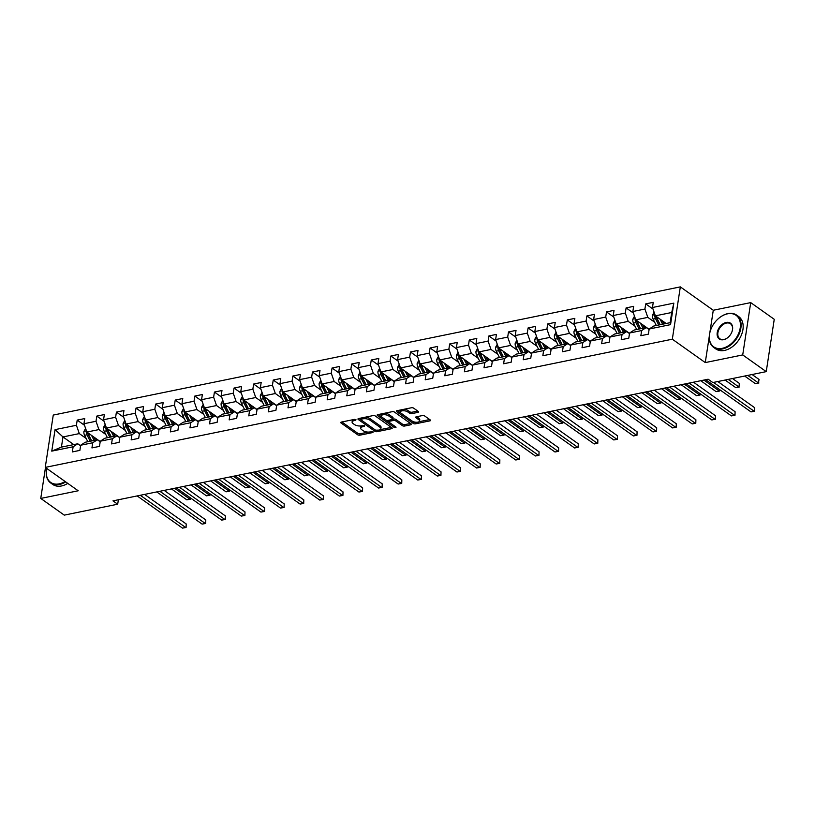 <?xml version="1.0" encoding="UTF-8"?>
<svg xmlns="http://www.w3.org/2000/svg" width="815" height="815" viewBox="0 0 815 815"><rect width="100%" height="100%" fill="white"/><g stroke="black" fill="none" stroke-linecap="round" stroke-linejoin="round"><path stroke-width="1.22" d="M355.982 419.684L354.464 419.399L341.363 422.078A1.559 0.672 -171.3 0 0 340.752 422.496A1.559 0.672 -171.3 0 0 341.047 422.985L357.683 434.792A1.559 0.672 -171.3 0 0 359.833 435.19L372.944 432.51L373.158 431.879L369.949 431.94A4.982 2.139 -171.3 0 1 363.052 430.646L361.666 429.668A4.982 2.139 -171.3 0 1 360.688 428.109A4.982 2.139 -171.3 0 1 362.655 426.765L364.57 425.776L361.361 425.838A4.982 2.139 -171.3 0 1 354.454 424.554L353.068 423.566A4.982 2.139 -171.3 0 1 352.1 422.007A4.982 2.139 -171.3 0 1 354.067 420.662L355.982 419.684M417.993 412.359A1.559 0.672 -171.3 0 0 418.615 411.942A1.559 0.672 -171.3 0 0 418.309 411.453L413.643 408.142A1.559 0.672 -171.3 0 0 411.483 407.745L396.925 410.719A1.559 0.672 -171.3 0 0 396.314 411.137A1.559 0.672 -171.3 0 0 396.62 411.626L413.246 423.423A1.559 0.672 -171.3 0 0 415.406 423.831L429.963 420.856A1.559 0.672 -171.3 0 0 430.575 420.438A1.559 0.672 -171.3 0 0 430.269 419.949L424.635 415.945A1.559 0.672 -171.3 0 0 422.476 415.548L416.251 416.822A1.559 0.672 -171.3 0 0 415.64 417.239A1.559 0.672 -171.3 0 0 415.935 417.728L418.737 419.705A4.157 1.793 -171.3 0 1 419.552 421.009A4.157 1.793 -171.3 0 1 416.608 422.262A4.157 1.793 -171.3 0 1 412.135 421.06L401.184 413.287A4.157 1.793 -171.3 0 1 400.369 411.983A4.157 1.793 -171.3 0 1 403.313 410.729A4.157 1.793 -171.3 0 1 407.785 411.942L409.609 413.236A1.559 0.672 -171.3 0 0 411.769 413.633L417.993 412.359L418.156 411.351M705.27 362.583L742.72 354.933L766.243 371.63L774.25 319.307L750.717 302.61L713.278 310.26L680.331 286.88L672.324 339.203L705.27 362.583L709.254 336.534M45.477 467.545L40.75 498.434L78.199 490.773L45.253 467.392L672.324 339.203M40.75 498.434L64.283 515.131L117.686 504.21L118.369 499.768M766.243 371.63L712.84 382.551L708.133 379.209L112.979 500.868L117.686 504.21M375.277 415.986A1.559 0.672 -171.3 0 0 373.127 415.579L358.569 418.553A1.559 0.672 -171.3 0 0 357.958 418.981A1.559 0.672 -171.3 0 0 358.254 419.47L374.89 431.267A1.559 0.672 -171.3 0 0 377.039 431.675L391.597 428.7A1.559 0.672 -171.3 0 0 392.209 428.282A1.559 0.672 -171.3 0 0 391.913 427.794L375.277 415.986M377.753 414.641L392.3 411.667A1.559 0.672 -171.3 0 1 394.46 412.064L411.086 423.871A1.559 0.672 -171.3 0 1 411.392 424.36A1.559 0.672 -171.3 0 1 410.78 424.778L404.556 426.051A1.559 0.672 -171.3 0 1 402.396 425.644L395.652 420.856A1.559 0.672 -171.3 0 0 393.492 420.459L389.356 421.304A1.559 0.672 -171.3 0 0 388.745 421.722A1.559 0.672 -171.3 0 0 389.05 422.211L396.07 427.192L394.348 427.549L377.437 415.548A1.559 0.672 -171.3 0 1 377.131 415.059A1.559 0.672 -171.3 0 1 377.753 414.641M680.331 286.88L53.26 415.069L45.253 467.392M653.009 309.068L645.714 303.893L644.92 309.048L632.858 311.513L633.652 306.359L626.114 307.897L625.319 313.062L613.257 315.527L614.041 310.362L606.503 311.901L605.718 317.066L593.656 319.531L594.441 314.366L586.902 315.914L586.117 321.069L574.045 323.535L574.84 318.38L567.301 319.918L566.507 325.083L554.445 327.548L555.239 322.383L547.69 323.932L546.906 329.087L534.844 331.552L535.628 326.397L528.089 327.936L527.305 333.101L515.233 335.566L516.027 330.401L508.489 331.939L507.694 337.104L495.632 339.57L496.427 334.405L488.888 335.953L488.093 341.108L476.031 343.573L476.816 338.419L469.277 339.957L468.493 345.122L456.431 347.587L457.215 342.422L449.676 343.961L448.882 349.126L436.82 351.591L437.614 346.436L430.076 347.974L429.281 353.129L417.219 355.605L418.014 350.44L410.465 351.978L409.68 357.143L397.618 359.609L398.403 354.444L390.864 355.992L390.079 361.147L378.007 363.612L378.802 358.457L371.263 359.996L370.468 365.161L358.406 367.626L359.201 362.461L351.662 363.999L350.868 369.164L338.806 371.63L339.59 366.465L332.051 368.013L331.267 373.168L319.205 375.634L319.989 370.479L312.451 372.017L311.656 377.182L299.594 379.647L300.389 374.482L292.85 376.021L292.055 381.186L279.993 383.651L280.778 378.496L273.239 380.035L272.454 385.189L260.392 387.665L261.177 382.5L253.638 384.038L252.854 389.203L240.782 391.669L241.576 386.504L234.037 388.052L233.243 393.207L221.181 395.672L221.975 390.517L214.427 392.056L213.642 397.221L201.58 399.686L202.364 394.521L194.826 396.059L194.041 401.224L181.969 403.69L182.764 398.525L175.225 400.073L174.43 405.228L162.368 407.694L163.163 402.539L155.624 404.077L154.83 409.242L142.768 411.707L143.552 406.542L136.013 408.091L135.229 413.246L123.167 415.711L123.951 410.556L116.413 412.095L115.618 417.26L103.556 419.725L104.351 414.56L96.812 416.098L96.017 421.263L83.955 423.729L84.75 418.564L77.201 420.112L76.416 425.267L55.053 429.637L51.763 451.133L61.42 447.119L77.761 443.778L80.583 445.785M645.714 303.893L653.253 302.345L652.469 307.51L673.832 303.139L670.541 324.635L649.178 329.005L648.383 334.16L640.845 335.709L641.639 330.544L629.567 333.009L628.783 338.174L621.244 339.712L622.028 334.547L609.966 337.013L609.182 342.178L601.633 343.716L602.428 338.561L590.366 341.027L589.571 346.181L582.032 347.73L582.827 342.565L570.765 345.03L569.97 350.195L562.432 351.734L563.216 346.579L551.154 349.044L550.37 354.199L542.831 355.748L543.615 350.582L531.553 353.048L530.759 358.213L523.22 359.751L524.014 354.586L511.952 357.052L511.158 362.217L503.619 363.755L504.414 358.6L492.341 361.065L491.557 366.22L484.018 367.769L484.803 362.604L472.741 365.069L471.956 370.234L464.407 371.772L465.202 366.607L453.14 369.073L452.345 374.238L444.807 375.776L445.601 370.621L433.529 373.087L432.745 378.241L425.206 379.79L425.99 374.625L413.928 377.09L413.144 382.255L405.605 383.794L406.39 378.639L394.328 381.104L393.533 386.259L385.994 387.808L386.789 382.643L374.727 385.108L373.932 390.273L366.393 391.811L367.178 386.646L355.116 389.112L354.331 394.277L346.793 395.815L347.577 390.66L335.515 393.125L334.721 398.28L327.182 399.829L327.976 394.664L315.914 397.129L315.12 402.294L307.581 403.832L308.376 398.667L296.303 401.143L295.519 406.298L287.98 407.836L288.765 402.681L276.703 405.147L275.918 410.312L268.369 411.85L269.164 406.685L257.102 409.15L256.307 414.315L248.769 415.854L249.563 410.699L237.501 413.164L236.707 418.319L229.168 419.868L229.952 414.703L217.89 417.168L217.106 422.333L209.567 423.871L210.351 418.706L198.29 421.172L197.495 426.337L189.956 427.875L190.751 422.72L178.689 425.186L177.894 430.34L170.355 431.889L171.15 426.724L159.078 429.189L158.293 434.354L150.755 435.893L151.539 430.738L139.477 433.203L138.693 438.358L131.144 439.896L131.938 434.741L119.876 437.207L119.082 442.372L111.543 443.91L112.338 438.745L100.265 441.21L99.481 446.376L91.942 447.914L92.727 442.759L80.665 445.224L79.88 450.379L72.341 451.928L73.126 446.763L51.763 451.133M649.127 329.331L635.761 319.847L647.823 317.381L654.679 322.241M649.086 329.566L646.264 327.559L634.202 330.024L629.567 333.009M647.823 317.381L644.92 309.048M635.761 319.847L632.858 311.513M641.639 330.544L646.264 327.559M629.516 333.345L616.16 323.85L628.222 321.385L635.068 326.255M629.486 333.569L626.664 331.562L614.602 334.038L609.966 337.013M628.222 321.385L625.319 313.062M616.16 323.85L613.257 315.527M622.028 334.547L626.664 331.562M609.915 337.349L596.549 327.864L608.611 325.399L615.468 330.258M609.854 337.553L607.063 335.576L594.991 338.042L590.366 341.027M608.611 325.399L605.718 317.066M596.549 327.864L593.656 319.531M602.428 338.561L607.063 335.576M590.315 341.353L576.949 331.868L589.011 329.403L595.867 334.262M590.284 341.556L587.452 339.58L575.39 342.045L570.765 345.03M589.011 329.403L586.117 321.069M576.949 331.868L574.045 323.535M582.827 342.565L587.452 339.58M570.714 345.366L557.348 335.872L569.41 333.406L576.266 338.276M570.673 345.591L567.851 343.594L555.789 346.059L551.154 349.044M569.41 333.406L566.507 325.083M557.348 335.872L554.445 327.548M563.216 346.579L567.851 343.594M551.103 349.37L537.737 339.886L549.809 337.42L556.655 342.28M551.042 349.584L548.25 347.598L536.178 350.063L531.553 353.048M549.809 337.42L546.906 329.087M537.737 339.886L534.844 331.552M543.615 350.582L548.25 347.598M531.502 353.374L518.136 343.889L530.198 341.424L537.054 346.294M531.472 353.608L528.64 351.601L516.578 354.067L511.952 357.052M530.198 341.424L527.305 333.101M518.136 343.889L515.233 335.566M524.014 354.586L528.64 351.601M511.902 357.388L498.536 347.903L510.598 345.428L517.454 350.297M511.861 357.622L509.039 355.615L496.977 358.08L492.341 361.065M510.598 345.428L507.694 337.104M498.536 347.903L495.632 339.57M504.414 358.6L509.039 355.615M492.291 361.391L478.925 351.907L490.997 349.441L497.843 354.301M492.229 361.605L489.438 359.619L477.376 362.084L472.741 365.069M490.997 349.441L488.093 341.108M478.925 351.907L476.031 343.573M484.803 362.604L489.438 359.619M472.69 365.405L459.324 355.911L471.386 353.445L478.242 358.315M472.659 365.629L469.827 363.633L457.765 366.098L453.14 369.073M471.386 353.445L468.493 345.122M459.324 355.911L456.431 347.587M465.202 366.607L469.827 363.633M453.089 369.409L439.723 359.924L451.785 357.459L458.641 362.318M453.048 369.643L450.226 367.636L438.164 370.102L433.529 373.087M451.785 357.459L448.882 349.126M439.723 359.924L436.82 351.591M445.601 370.621L450.226 367.636M433.488 373.413L420.122 363.928L432.184 361.463L439.041 366.332M433.417 373.627L430.626 371.64L418.564 374.105L413.928 377.09M432.184 361.463L429.281 353.129M420.122 363.928L417.219 355.605M425.99 374.625L430.626 371.64M413.877 377.427L400.511 367.932L412.573 365.466L419.43 370.336M413.847 377.651L411.025 375.654L398.953 378.119L394.328 381.104M412.573 365.466L409.68 357.143M400.511 367.932L397.618 359.609M406.39 378.639L411.025 375.654M394.277 381.43L380.911 371.946L392.973 369.48L399.829 374.34M394.236 381.664L391.414 379.658L379.352 382.123L374.727 385.108M392.973 369.48L390.079 361.147M380.911 371.946L378.007 363.612M386.789 382.643L391.414 379.658M374.676 385.434L361.31 375.949L373.372 373.484L380.228 378.354M374.605 385.648L371.813 383.661L359.751 386.137L355.116 389.112M373.372 373.484L370.468 365.161M361.31 375.949L358.406 367.626M367.178 386.646L371.813 383.661M355.065 389.448L341.699 379.963L353.771 377.488L360.617 382.357M355.004 389.652L352.212 387.675L340.14 390.14L335.515 393.125M353.771 377.488L350.868 369.164M341.699 379.963L338.806 371.63M347.577 390.66L352.212 387.675M335.464 393.451L322.098 383.967L334.16 381.502L341.016 386.361M335.434 393.686L332.602 391.679L320.539 394.144L315.914 397.129M334.16 381.502L331.267 373.168M322.098 383.967L319.205 375.634M327.976 394.664L332.602 391.679M315.863 397.465L302.497 387.971L314.559 385.505L321.416 390.375M315.792 397.669L313.001 395.693L300.939 398.158L296.303 401.143M314.559 385.505L311.656 377.182M302.497 387.971L299.594 379.647M308.376 398.667L313.001 395.693M296.252 401.469L282.897 391.984L294.959 389.519L301.805 394.379M296.191 401.673L293.4 399.696L281.338 402.162L276.703 405.147M294.959 389.519L292.055 381.186M282.897 391.984L279.993 383.651M288.765 402.681L293.4 399.696M276.652 405.473L263.286 395.988L275.348 393.523L282.204 398.392M276.621 405.707L273.789 403.7L261.727 406.165L257.102 409.15M275.348 393.523L272.454 385.189M263.286 395.988L260.392 387.665M269.164 406.685L273.789 403.7M257.051 409.487L243.685 399.992L255.747 397.526L262.603 402.396M256.98 409.69L254.188 407.714L242.126 410.179L237.501 413.164M255.747 397.526L252.854 389.203M243.685 399.992L240.782 391.669M249.563 410.699L254.188 407.714M237.45 413.49L224.084 404.006L236.146 401.54L243.002 406.4M237.379 413.704L234.588 411.718L222.526 414.183L217.89 417.168M236.146 401.54L233.243 393.207M224.084 404.006L221.181 395.672M229.952 414.703L234.588 411.718M217.839 417.504L204.473 408.009L216.546 405.544L223.392 410.414M217.809 417.728L214.987 415.721L202.915 418.197L198.29 421.172M216.546 405.544L213.642 397.221M204.473 408.009L201.58 399.686M210.351 418.706L214.987 415.721M198.239 421.508L184.873 412.023L196.935 409.558L203.791 414.417M198.198 421.742L195.376 419.735L183.314 422.201L178.689 425.186M196.935 409.558L194.041 401.224M184.873 412.023L181.969 403.69M190.751 422.72L195.376 419.735M178.638 425.512L165.272 416.027L177.334 413.562L184.19 418.421M178.567 425.725L175.775 423.739L163.713 426.204L159.078 429.189M177.334 413.562L174.43 405.228M165.272 416.027L162.368 407.694M171.15 426.724L175.775 423.739M159.027 429.525L145.661 420.031L157.733 417.565L164.579 422.435M158.996 429.75L156.174 427.753L144.112 430.218L139.477 433.203M157.733 417.565L154.83 409.242M145.661 420.031L142.768 411.707M151.539 430.738L156.174 427.753M139.426 433.529L126.06 424.045L138.122 421.579L144.978 426.439M139.396 433.763L136.563 431.756L124.501 434.222L119.876 437.207M138.122 421.579L135.229 413.246M126.06 424.045L123.167 415.711M131.938 434.741L136.563 431.756M119.825 437.533L106.459 428.048L118.521 425.583L125.378 430.452M119.754 437.747L116.963 435.76L104.901 438.226L100.265 441.21M118.521 425.583L115.618 417.26M106.459 428.048L103.556 419.725M112.338 438.745L116.963 435.76M100.214 441.547L86.859 432.062L98.921 429.587L105.777 434.456M100.184 441.781L97.362 439.774L85.3 442.239L80.665 445.224M98.921 429.587L96.017 421.263M86.859 432.062L83.955 423.729M92.727 442.759L97.362 439.774M73.768 444.593L62.979 436.942L79.31 433.6L86.166 438.46M79.31 433.6L76.416 425.267M61.42 447.119L62.979 436.942L55.053 429.637M73.126 446.763L77.761 443.778M742.72 354.933L750.717 302.61M649.178 329.005L653.803 326.02L670.144 322.679L671.703 312.502L655.362 315.833L666.15 323.494M670.541 324.635L670.144 322.679M671.703 312.502L673.832 303.139M655.362 315.833L652.469 307.51M84.495 425.287L77.201 420.112M104.096 421.274L96.812 416.098M123.707 417.27L116.413 412.095M143.308 413.266L136.013 408.091M162.908 409.252L155.624 404.077M182.519 405.249L175.225 400.073M202.12 401.245L194.826 396.059M221.721 397.231L214.427 392.056M241.332 393.227L234.037 388.052M260.932 389.213L253.638 384.038M280.533 385.21L273.239 380.035M300.134 381.206L292.85 376.021M319.745 377.192L312.451 372.017M339.346 373.189L332.051 368.013M358.946 369.175L351.662 363.999M378.557 365.171L371.263 359.996M398.158 361.167L390.864 355.992M417.759 357.153L410.465 351.978M437.36 353.15L430.076 347.974M456.971 349.146L449.676 343.961M476.571 345.132L469.277 339.957M496.172 341.128L488.888 335.953M515.783 337.115L508.489 331.939M535.384 333.111L528.089 327.936M554.984 329.107L547.69 323.932M574.595 325.093L567.301 319.918M594.196 321.09L586.902 315.914M613.797 317.086L606.503 311.901M633.398 313.072L626.114 307.897M713.278 310.26L709.885 332.408M353.038 419.684A4.982 2.139 -171.3 0 0 352.314 420.591L352.1 422.007M361.636 425.787A4.982 2.139 -171.3 0 0 360.902 426.693L360.688 428.109M341.842 421.976L357.897 433.376A1.559 0.672 -171.3 0 0 360.057 433.774L368.309 432.093M380.136 429.668L391.332 427.386M359.048 418.462L375.104 429.851A1.559 0.672 -171.3 0 0 375.246 429.943M361.218 419.195L361.004 419.837L375.593 430.198L378.894 430.116A4.982 2.139 -171.3 0 0 380.86 428.772A4.982 2.139 -171.3 0 0 379.892 427.203L369.908 420.122A4.982 2.139 -171.3 0 0 363.011 418.829L361.218 419.195L361.402 417.983M361.004 418.054L360.79 419.491M380.86 428.772L381.074 427.355A4.982 2.139 -171.3 0 0 380.106 425.797L379.892 427.203M364.876 417.27A4.982 2.139 -171.3 0 1 370.122 418.706L380.106 425.797M410.515 423.464L404.77 424.635L404.556 426.051M392.769 419.236L393.706 419.042A1.559 0.672 -171.3 0 1 395.866 419.45L402.61 424.238A1.559 0.672 -171.3 0 0 404.77 424.635M389.01 420.194A1.559 0.672 -171.3 0 0 388.959 420.306L388.745 421.722M378.231 414.54L394.684 426.204M388.653 415.895A4.157 1.793 -171.3 0 0 384.181 414.692A4.157 1.793 -171.3 0 0 381.237 415.935A4.157 1.793 -171.3 0 0 382.052 417.239L385.913 419.98A1.559 0.672 -171.3 0 0 388.062 420.387L392.198 419.542A1.559 0.672 -171.3 0 0 392.81 419.114A1.559 0.672 -171.3 0 0 392.504 418.635L388.653 415.895L388.867 414.478A4.157 1.793 -171.3 0 0 384.415 413.276M382.092 413.745A4.157 1.793 -171.3 0 0 381.451 414.519L381.237 415.935M392.81 419.114L393.034 417.708A1.559 0.672 -171.3 0 0 392.728 417.219L392.504 418.635M388.867 414.478L392.728 417.219M403.751 409.324A4.157 1.793 -171.3 0 1 407.999 410.526L409.823 411.82A1.559 0.672 -171.3 0 0 411.983 412.227L417.728 411.045M401.123 409.863A4.157 1.793 -171.3 0 0 400.593 410.566L400.369 411.983M419.552 421.009L419.766 419.603A4.157 1.793 -171.3 0 0 418.951 418.299L418.737 419.705M416.73 416.72L418.951 418.299M397.414 410.617L413.46 422.017A1.559 0.672 -171.3 0 0 415.619 422.415L416.384 422.262M419.012 421.722L429.699 419.542M85.585 428.415L83.925 431.441A4.197 2.465 78.4 0 0 84.587 435.302L87.806 441.73M91.555 435.393L94.082 440.436M93.786 436.983L95.039 439.479A10.065 5.909 78.4 0 0 95.416 440.171M91.514 440.966A10.065 5.909 -101.6 0 1 91.148 440.273L87.877 433.753A2.139 1.253 -101.6 0 1 87.623 433.05L86.268 432.093A4.197 2.465 78.4 0 0 86.971 434.813L90.19 441.241M91.698 440.925L88.478 434.507A4.197 2.465 -101.6 0 1 87.908 432.806M86.584 431.278L86.268 432.093M171.456 488.919L186.829 499.839L189.976 499.198L174.593 488.277M190.598 498.016L190.415 499.198L186.829 499.839M190.415 499.198L190.201 497.731M140.302 495.286L185.647 527.478L182.509 528.12L137.165 495.928M144.591 494.41L186.187 523.943L186.085 527.478L182.509 528.12M186.187 523.943L186.085 527.478M65.699 481.899A19.815 13.58 125.4 0 1 59.454 484.497A19.815 13.58 125.4 0 1 50.693 482.969A19.815 13.58 125.4 0 1 46.75 468.452A19.336 13.254 -54.6 0 0 59.24 483.865A19.336 13.254 -54.6 0 0 65.108 481.482M67.767 483.377A19.815 13.58 125.4 0 1 61.522 485.964A19.815 13.58 125.4 0 1 52.761 484.446L50.693 482.969M727.53 313.826A19.336 13.254 -54.6 0 0 718.504 318.533A19.336 13.254 -54.6 0 0 710.935 329.199A19.336 13.254 -54.6 0 0 722.243 348.331A19.336 13.254 -54.6 0 0 740.214 327.946A19.336 13.254 -54.6 0 0 727.53 313.826M718.565 318.471A19.815 13.58 125.4 0 1 718.636 318.421A19.815 13.58 125.4 0 1 727.877 313.602A19.815 13.58 125.4 0 1 736.638 315.13A19.815 13.58 125.4 0 1 739.256 333.722A19.815 13.58 125.4 0 1 722.467 348.952A19.815 13.58 125.4 0 1 713.706 347.435A19.815 13.58 125.4 0 1 710.874 329.352A19.815 13.58 125.4 0 1 710.904 329.27M726.206 322.455A9.668 6.622 125.4 0 1 731.86 332.021A9.668 6.622 125.4 0 1 728.08 337.359A9.668 6.622 125.4 0 1 723.567 339.702A9.668 6.622 125.4 0 1 717.22 332.642A9.668 6.622 125.4 0 1 726.206 322.455M731.829 332.102A9.189 6.296 -54.6 0 0 730.495 323.789A9.189 6.296 -54.6 0 0 726.42 323.076A9.189 6.296 -54.6 0 0 718.636 330.146A9.189 6.296 -54.6 0 0 719.849 338.775A9.189 6.296 -54.6 0 0 723.914 339.478A9.189 6.296 -54.6 0 0 728.141 337.298M736.638 315.13L738.706 316.597A19.815 13.58 125.4 0 1 741.324 335.199A19.815 13.58 125.4 0 1 724.535 350.43A19.815 13.58 125.4 0 1 715.774 348.902L713.706 347.435M105.186 424.401L103.525 427.427A4.197 2.465 78.4 0 0 104.188 431.288L107.407 437.716M111.166 431.39L113.692 436.433M113.397 432.969L114.64 435.465A10.065 5.909 78.4 0 0 115.017 436.157M111.115 436.962A10.065 5.909 -101.6 0 1 110.748 436.259L107.478 429.739A2.139 1.253 -101.6 0 1 107.223 429.047L105.869 428.089A4.197 2.465 78.4 0 0 106.571 430.809L109.791 437.227M111.298 436.922L108.079 430.493A4.197 2.465 -101.6 0 1 107.509 428.792M106.184 427.264L105.869 428.089M191.056 484.915L206.439 495.826L209.577 495.184L194.194 484.273M210.199 494.012L210.025 495.194L206.439 495.826M210.025 495.194L209.801 493.727M124.797 420.397L123.136 423.423A4.197 2.465 78.4 0 0 123.788 427.284L127.008 433.712M130.767 427.386L133.293 432.429M132.998 428.965L134.251 431.461A10.065 5.909 78.4 0 0 134.618 432.154M130.726 432.948A10.065 5.909 -101.6 0 1 130.349 432.256L127.089 425.736A2.139 1.253 -101.6 0 1 126.834 425.043L125.479 424.075A4.197 2.465 78.4 0 0 126.182 426.795L129.402 433.223M130.909 432.918L127.69 426.49A4.197 2.465 -101.6 0 1 127.109 424.788M125.785 423.26L125.479 424.075M210.657 480.901L226.04 491.822L229.178 491.18L213.805 480.259M229.81 489.998L229.626 491.18L226.04 491.822M229.626 491.18L229.402 489.713M159.903 491.282L205.248 523.464L202.11 524.106L156.765 491.924M164.192 490.406L205.788 519.929L205.696 523.464L202.11 524.106M205.788 519.929L205.696 523.464M179.514 487.268L224.859 519.461L221.711 520.102L176.366 487.91M183.793 486.392L225.398 515.926L225.297 519.461L221.711 520.102M225.398 515.926L225.297 519.461M144.398 416.384L142.737 419.419A4.197 2.465 78.4 0 0 143.399 423.28L146.608 429.699M150.368 423.372L152.894 428.415M152.599 424.961L153.852 427.457A10.065 5.909 78.4 0 0 154.218 428.15M150.327 428.945A10.065 5.909 -101.6 0 1 149.95 428.252L146.69 421.732A2.139 1.253 -101.6 0 1 146.435 421.029L145.08 420.071A4.197 2.465 78.4 0 0 145.783 422.791L149.002 429.22M150.51 428.904L147.291 422.486A4.197 2.465 -101.6 0 1 146.71 420.774M145.396 419.256L145.08 420.071M230.268 476.897L245.641 487.818L248.789 487.176L233.406 476.255M249.41 485.995L249.227 487.176L245.641 487.818M249.227 487.176L249.013 485.709M163.998 412.38L162.338 415.406A4.197 2.465 78.4 0 0 163 419.267L166.219 425.695M169.978 419.368L172.505 424.411M172.199 420.947L173.452 423.443A10.065 5.909 78.4 0 0 173.829 424.136M169.928 424.941A10.065 5.909 -101.6 0 1 169.561 424.238L166.291 417.718A2.139 1.253 -101.6 0 1 166.036 417.025L164.681 416.068A4.197 2.465 78.4 0 0 165.384 418.778L168.603 425.206M170.111 424.9L166.892 418.472A4.197 2.465 -101.6 0 1 166.321 416.771M164.997 415.243L164.681 416.068M249.869 472.894L265.252 483.804L268.39 483.163L253.007 472.252M269.011 481.981L268.828 483.163L265.252 483.804M268.828 483.163L268.614 481.706M183.599 408.376L181.949 411.402A4.197 2.465 78.4 0 0 182.601 415.263L185.82 421.691M189.579 415.355L192.106 420.408M191.81 416.944L193.053 419.44A10.065 5.909 78.4 0 0 193.43 420.132M189.538 420.927A10.065 5.909 -101.6 0 1 189.162 420.234L185.891 413.714A2.139 1.253 -101.6 0 1 185.637 413.022L184.282 412.054A4.197 2.465 78.4 0 0 184.995 414.774L188.204 421.202M189.712 420.897L186.503 414.468A4.197 2.465 -101.6 0 1 185.922 412.767M184.597 411.239L184.282 412.054M269.47 468.88L284.853 479.801L287.99 479.159L272.607 468.238M288.612 477.977L288.439 479.159L284.853 479.801M288.439 479.159L288.215 477.692M199.115 483.264L244.459 515.457L241.311 516.099L195.977 483.906M203.404 482.388L244.999 511.922L244.897 515.457L241.311 516.099M244.999 511.922L244.897 515.457M218.715 479.261L264.06 511.443L260.922 512.085L215.578 479.903M223.004 478.385L264.6 507.908L264.508 511.443L260.922 512.085M264.6 507.908L264.508 511.443M238.326 475.247L283.661 507.439L280.523 508.081L235.178 475.889M242.605 474.371L284.211 503.904L284.109 507.439L280.523 508.081M284.211 503.904L284.109 507.439M257.927 471.243L303.272 503.436L300.124 504.078L254.779 471.885M262.216 470.367L303.812 499.901L303.71 503.436L300.124 504.078M303.812 499.901L303.71 503.436M277.528 467.24L322.872 499.422L319.735 500.064L274.39 467.881M281.817 466.363L323.412 495.887L323.321 499.422L319.735 500.064M323.412 495.887L323.321 499.422M297.129 463.226L342.473 495.418L339.335 496.06L293.991 463.867M301.418 462.349L343.013 491.883L342.921 495.418L339.335 496.06M343.013 491.883L342.921 495.418M316.74 459.222L362.084 491.404L358.936 492.046L313.592 459.864M321.018 458.346L362.624 487.869L362.522 491.404L358.936 492.046M362.624 487.869L362.522 491.404M336.34 455.208L381.685 487.401L378.547 488.042L333.203 455.85M340.629 454.332L382.225 483.865L382.123 487.401L378.547 488.042M382.225 483.865L382.123 487.401M355.941 451.204L401.286 483.397L398.148 484.039L352.803 451.846M360.23 450.328L401.826 479.862L401.734 483.397L398.148 484.039M401.826 479.862L401.734 483.397M375.552 447.201L420.897 479.383L417.749 480.025L372.404 447.843M379.831 446.325L421.437 475.848L421.335 479.383L417.749 480.025M421.437 475.848L421.335 479.383M395.153 443.187L440.497 475.379L437.349 476.021L392.005 443.829M399.442 442.311L441.037 471.844L440.935 475.379L437.349 476.021M441.037 471.844L440.935 475.379M414.754 439.183L460.098 471.365L456.96 472.017L411.616 439.825M419.042 438.307L460.638 467.83L460.546 471.376L456.96 472.017M460.638 467.83L460.546 471.376M434.354 435.179L479.699 467.362L476.561 468.004L431.216 435.821M438.643 434.293L480.239 463.827L480.147 467.362L476.561 468.004M480.239 463.827L480.147 467.362M453.965 431.166L499.31 463.358L496.162 464L450.817 431.807M458.244 430.289L499.85 459.823L499.748 463.358L496.162 464M499.85 459.823L499.748 463.358M473.566 427.162L518.911 459.344L515.773 459.986L470.428 427.804M477.855 426.286L519.45 455.809L519.359 459.344L515.773 459.986M519.45 455.809L519.359 459.344M493.167 423.148L538.511 455.341L535.374 455.982L490.029 423.79M497.456 422.272L539.051 451.805L538.959 455.341L535.374 455.982M539.051 451.805L538.959 455.341M512.778 419.144L558.122 451.337L554.974 451.979L509.63 419.786M517.056 418.268L558.662 447.802L558.56 451.337L554.974 451.979M558.662 447.802L558.56 451.337M532.378 415.141L577.723 447.323L574.575 447.965L529.241 415.782M536.667 414.264L578.263 443.788L578.161 447.323L574.575 447.965M578.263 443.788L578.161 447.323M551.979 411.127L597.324 443.319L594.186 443.961L548.841 411.769M556.268 410.251L597.864 439.784L597.772 443.319L594.186 443.961M597.864 439.784L597.772 443.319M203.21 404.362L201.55 407.398A4.197 2.465 78.4 0 0 202.202 411.259L205.421 417.677M209.18 411.351L211.706 416.394M211.411 412.93L212.664 415.426A10.065 5.909 78.4 0 0 213.031 416.129M209.139 416.923A10.065 5.909 -101.6 0 1 208.762 416.231L205.502 409.711A2.139 1.253 -101.6 0 1 205.248 409.008L203.893 408.05A4.197 2.465 78.4 0 0 204.596 410.77L207.815 417.188M209.323 416.883L206.103 410.454A4.197 2.465 -101.6 0 1 205.523 408.753M204.208 407.235L203.893 408.05M289.07 464.876L304.453 475.797L307.601 475.155L292.218 464.234M308.223 473.973L308.039 475.155L304.453 475.797M308.039 475.155L307.826 473.688M222.811 400.359L221.15 403.384A4.197 2.465 78.4 0 0 221.812 407.245L225.032 413.674M228.781 407.347L231.307 412.39M231.012 408.926L232.265 411.422A10.065 5.909 78.4 0 0 232.642 412.115M228.74 412.91A10.065 5.909 -101.6 0 1 228.373 412.217L225.103 405.697A2.139 1.253 -101.6 0 1 224.848 405.004L223.493 404.036A4.197 2.465 78.4 0 0 224.196 406.756L227.416 413.185M228.923 412.879L225.704 406.451A4.197 2.465 -101.6 0 1 225.134 404.749M223.809 403.221L223.493 404.036M308.681 460.862L324.054 471.783L327.202 471.141L311.819 460.22M327.824 469.96L327.64 471.141L324.054 471.783M327.64 471.141L327.426 469.674M242.412 396.345L240.761 399.381A4.197 2.465 78.4 0 0 241.413 403.242L244.632 409.67M248.392 403.333L250.918 408.376M250.623 404.923L251.866 407.419A10.065 5.909 78.4 0 0 252.243 408.111M248.351 408.906A10.065 5.909 -101.6 0 1 247.974 408.213L244.704 401.693A2.139 1.253 -101.6 0 1 244.449 400.99L243.094 400.033A4.197 2.465 78.4 0 0 243.797 402.753L247.016 409.181M248.524 408.865L245.305 402.447A4.197 2.465 -101.6 0 1 244.734 400.746M243.41 399.218L243.094 400.033M328.282 456.858L343.665 467.779L346.803 467.138L331.42 456.217M347.424 465.956L347.251 467.138L343.665 467.779M347.251 467.138L347.027 465.671M262.022 392.341L260.362 395.367A4.197 2.465 78.4 0 0 261.014 399.228L264.233 405.656M267.992 399.33L270.519 404.372M270.223 400.909L271.477 403.405A10.065 5.909 78.4 0 0 271.843 404.097M267.952 404.902A10.065 5.909 -101.6 0 1 267.575 404.199L264.315 397.679A2.139 1.253 -101.6 0 1 264.06 396.987L262.705 396.029A4.197 2.465 78.4 0 0 263.408 398.739L266.627 405.167M268.135 404.861L264.916 398.433A4.197 2.465 -101.6 0 1 264.335 396.732M263.021 395.204L262.705 396.029M347.883 452.855L363.266 463.766L366.404 463.124L351.031 452.213M367.035 461.952L366.852 463.124L363.266 463.766M366.852 463.124L366.628 461.667M281.623 388.337L279.963 391.363A4.197 2.465 78.4 0 0 280.625 395.224L283.844 401.652M287.593 395.326L290.12 400.369M289.824 396.905L291.077 399.401A10.065 5.909 78.4 0 0 291.454 400.094M287.552 400.888A10.065 5.909 -101.6 0 1 287.186 400.196L283.915 393.676A2.139 1.253 -101.6 0 1 283.661 392.983L282.306 392.015A4.197 2.465 78.4 0 0 283.009 394.735L286.228 401.163M287.736 400.858L284.517 394.429A4.197 2.465 -101.6 0 1 283.936 392.728M282.622 391.2L282.306 392.015M367.494 448.841L382.867 459.762L386.015 459.12L370.631 448.199M386.636 457.938L386.453 459.12L382.867 459.762M386.453 459.12L386.239 457.653M301.224 384.323L299.563 387.359A4.197 2.465 78.4 0 0 300.226 391.22L303.445 397.639M307.204 391.312L309.731 396.355M309.435 392.901L310.678 395.387A10.065 5.909 78.4 0 0 311.055 396.09M307.153 396.885A10.065 5.909 -101.6 0 1 306.786 396.192L303.516 389.672A2.139 1.253 -101.6 0 1 303.262 388.969L301.907 388.011A4.197 2.465 78.4 0 0 302.61 390.731L305.829 397.149M307.337 396.844L304.117 390.416A4.197 2.465 -101.6 0 1 303.547 388.714M302.222 387.196L301.907 388.011M387.094 444.837L402.478 455.758L405.615 455.116L390.232 444.195M406.237 453.935L406.064 455.116L402.478 455.758M406.064 455.116L405.839 453.649M320.825 380.32L319.174 383.345A4.197 2.465 78.4 0 0 319.826 387.207L323.046 393.635M326.805 387.308L329.331 392.351M329.036 388.887L330.279 391.383A10.065 5.909 78.4 0 0 330.656 392.076M326.764 392.871A10.065 5.909 -101.6 0 1 326.387 392.178L323.127 385.658A2.139 1.253 -101.6 0 1 322.862 384.965L321.518 383.997A4.197 2.465 78.4 0 0 322.22 386.718L325.43 393.146M326.947 392.84L323.728 386.412A4.197 2.465 -101.6 0 1 323.147 384.711M321.823 383.182L321.518 383.997M406.695 440.834L422.078 451.744L425.216 451.103L409.843 440.192M425.848 449.921L425.664 451.103L422.078 451.744M425.664 451.103L425.44 449.646M340.436 376.316L338.775 379.342A4.197 2.465 78.4 0 0 339.437 383.203L342.646 389.631M346.406 383.295L348.932 388.348M348.637 384.884L349.89 387.38A10.065 5.909 78.4 0 0 350.256 388.072M346.365 388.867A10.065 5.909 -101.6 0 1 345.988 388.174L342.728 381.654A2.139 1.253 -101.6 0 1 342.473 380.951L341.118 379.994A4.197 2.465 78.4 0 0 341.821 382.714L345.04 389.142M346.548 388.826L343.329 382.408A4.197 2.465 -101.6 0 1 342.748 380.707M341.434 379.179L341.118 379.994M426.296 436.82L441.679 447.741L444.827 447.099L429.444 436.178M445.448 445.917L445.265 447.099L441.679 447.741M445.265 447.099L445.051 445.632M360.036 372.302L358.376 375.328A4.197 2.465 78.4 0 0 359.038 379.189L362.257 385.617M366.006 379.291L368.533 384.334M368.237 380.87L369.49 383.366A10.065 5.909 78.4 0 0 369.867 384.069M365.966 384.863A10.065 5.909 -101.6 0 1 365.599 384.171L362.329 377.64A2.139 1.253 -101.6 0 1 362.074 376.948L360.719 375.99A4.197 2.465 78.4 0 0 361.422 378.71L364.641 385.128M366.149 384.823L362.93 378.394A4.197 2.465 -101.6 0 1 362.359 376.693M361.035 375.175L360.719 375.99M445.907 432.816L461.29 443.737L464.428 443.095L449.045 432.174M465.049 441.913L464.866 443.095L461.29 443.737M464.866 443.095L464.652 441.628M379.637 368.298L377.987 371.324A4.197 2.465 78.4 0 0 378.639 375.185L381.858 381.614M385.617 375.287L388.144 380.33M387.848 376.866L389.091 379.362A10.065 5.909 78.4 0 0 389.468 380.055M385.577 380.849A10.065 5.909 -101.6 0 1 385.2 380.157L381.929 373.637A2.139 1.253 -101.6 0 1 381.675 372.944L380.32 371.976A4.197 2.465 78.4 0 0 381.023 374.696L384.242 381.125M385.75 380.819L382.541 374.391A4.197 2.465 -101.6 0 1 381.96 372.689M380.636 371.161L380.32 371.976M465.508 428.802L480.891 439.723L484.029 439.081L468.645 428.16M484.65 437.899L484.477 439.081L480.891 439.723M484.477 439.081L484.253 437.614M399.248 364.285L397.588 367.321A4.197 2.465 78.4 0 0 398.24 371.182L401.459 377.6M405.218 371.273L407.745 376.316M407.449 372.863L408.702 375.358A10.065 5.909 78.4 0 0 409.069 376.051M405.177 376.846A10.065 5.909 -101.6 0 1 404.8 376.153L401.54 369.633A2.139 1.253 -101.6 0 1 401.286 368.93L399.931 367.973A4.197 2.465 78.4 0 0 400.634 370.693L403.853 377.121M405.361 376.805L402.141 370.387A4.197 2.465 -101.6 0 1 401.561 368.675M400.247 367.157L399.931 367.973M485.108 424.798L500.491 435.719L503.629 435.078L488.256 424.157M504.261 433.896L504.078 435.078L500.491 435.719M504.078 435.078L503.853 433.611M418.849 360.281L417.188 363.307A4.197 2.465 78.4 0 0 417.851 367.168L421.07 373.596M424.819 367.27L427.345 372.312M427.05 368.849L428.303 371.345A10.065 5.909 78.4 0 0 428.68 372.037M424.778 372.842A10.065 5.909 -101.6 0 1 424.411 372.139L421.141 365.619A2.139 1.253 -101.6 0 1 420.886 364.926L419.531 363.969A4.197 2.465 78.4 0 0 420.234 366.679L423.454 373.107M424.961 372.801L421.742 366.373A4.197 2.465 -101.6 0 1 421.172 364.672M419.847 363.144L419.531 363.969M504.719 420.795L520.092 431.706L523.24 431.064L507.857 420.153M523.862 429.892L523.678 431.064L520.092 431.706M523.678 431.064L523.464 429.607M438.45 356.277L436.799 359.303A4.197 2.465 78.4 0 0 437.451 363.164L440.671 369.592M444.43 363.256L446.956 368.309M446.661 364.845L447.904 367.341A10.065 5.909 78.4 0 0 448.281 368.034M444.379 368.828A10.065 5.909 -101.6 0 1 444.012 368.136L440.742 361.615A2.139 1.253 -101.6 0 1 440.487 360.923L439.132 359.955A4.197 2.465 78.4 0 0 439.835 362.675L443.054 369.103M444.562 368.798L441.343 362.369A4.197 2.465 -101.6 0 1 440.772 360.668M439.448 359.14L439.132 359.955M524.32 416.781L539.703 427.702L542.841 427.06L527.458 416.139M543.462 425.878L543.289 427.06L539.703 427.702M543.289 427.06L543.065 425.593M458.061 352.263L456.4 355.299A4.197 2.465 78.4 0 0 457.052 359.16L460.271 365.578M464.03 359.252L466.557 364.295M466.262 360.831L467.515 363.327A10.065 5.909 78.4 0 0 467.881 364.03M463.99 364.825A10.065 5.909 -101.6 0 1 463.613 364.132L460.353 357.612A2.139 1.253 -101.6 0 1 460.098 356.909L458.743 355.951A4.197 2.465 78.4 0 0 459.446 358.671L462.665 365.089M464.173 364.784L460.954 358.356A4.197 2.465 -101.6 0 1 460.373 356.654M459.049 355.136L458.743 355.951M543.921 412.777L559.304 423.698L562.442 423.056L547.069 412.135M563.073 421.875L562.89 423.056L559.304 423.698M562.89 423.056L562.666 421.589M477.661 348.26L476.001 351.285A4.197 2.465 78.4 0 0 476.663 355.146L479.872 361.575M483.631 355.248L486.158 360.291M485.862 356.827L487.115 359.323A10.065 5.909 78.4 0 0 487.482 360.016M483.59 360.811A10.065 5.909 -101.6 0 1 483.214 360.118L479.954 353.598A2.139 1.253 -101.6 0 1 479.699 352.905L478.344 351.937A4.197 2.465 78.4 0 0 479.047 354.657L482.266 361.086M483.774 360.78L480.555 354.352A4.197 2.465 -101.6 0 1 479.974 352.651M478.66 351.122L478.344 351.937M563.532 408.773L578.905 419.684L582.053 419.042L566.67 408.132M582.674 417.861L582.491 419.042L578.905 419.684M582.491 419.042L582.277 417.586M497.262 344.256L495.602 347.282A4.197 2.465 78.4 0 0 496.264 351.143L499.483 357.571M503.242 351.234L505.769 356.287M505.463 352.824L506.716 355.32A10.065 5.909 78.4 0 0 507.093 356.012M503.191 356.807A10.065 5.909 -101.6 0 1 502.824 356.114L499.554 349.594A2.139 1.253 -101.6 0 1 499.3 348.891L497.945 347.934A4.197 2.465 78.4 0 0 498.648 350.654L501.867 357.082M503.375 356.766L500.155 350.348A4.197 2.465 -101.6 0 1 499.585 348.647M498.26 347.119L497.945 347.934M583.133 404.76L598.516 415.681L601.653 415.039L586.27 404.118M602.275 413.857L602.091 415.039L598.516 415.681M602.091 415.039L601.877 413.572M516.863 340.242L515.212 343.268A4.197 2.465 78.4 0 0 515.864 347.129L519.084 353.557M522.843 347.231L525.369 352.274M525.074 348.81L526.317 351.306A10.065 5.909 78.4 0 0 526.694 352.009M522.802 352.803A10.065 5.909 -101.6 0 1 522.425 352.1L519.165 345.58A2.139 1.253 -101.6 0 1 518.9 344.888L517.556 343.93A4.197 2.465 78.4 0 0 518.259 346.65L521.468 353.068M522.975 352.763L519.766 346.334A4.197 2.465 -101.6 0 1 519.186 344.633M517.861 343.105L517.556 343.93M602.733 400.756L618.116 411.677L621.254 411.025L605.881 400.114M621.876 409.853L621.702 411.035L618.116 411.677M621.702 411.035L621.478 409.568M536.474 336.238L534.813 339.264A4.197 2.465 78.4 0 0 535.465 343.125L538.684 349.554M542.444 343.227L544.97 348.27M544.675 344.806L545.928 347.302A10.065 5.909 78.4 0 0 546.295 347.995M542.403 348.789A10.065 5.909 -101.6 0 1 542.026 348.097L538.766 341.577A2.139 1.253 -101.6 0 1 538.511 340.884L537.156 339.916A4.197 2.465 78.4 0 0 537.859 342.636L541.079 349.065M542.586 348.759L539.367 342.331A4.197 2.465 -101.6 0 1 538.786 340.629M537.472 339.101L537.156 339.916M622.334 396.742L637.717 407.663L640.865 407.021L625.482 396.1M641.486 405.839L641.303 407.021L637.717 407.663M641.303 407.021L641.089 405.554M556.075 332.225L554.414 335.26A4.197 2.465 78.4 0 0 555.076 339.122L558.295 345.54M562.044 339.213L564.571 344.256M564.275 340.802L565.529 343.298A10.065 5.909 78.4 0 0 565.905 343.991M562.004 344.786A10.065 5.909 -101.6 0 1 561.637 344.093L558.367 337.573A2.139 1.253 -101.6 0 1 558.112 336.87L556.757 335.912A4.197 2.465 78.4 0 0 557.46 338.632L560.679 345.061M562.187 344.745L558.968 338.327A4.197 2.465 -101.6 0 1 558.397 336.615M557.073 335.097L556.757 335.912M641.945 392.738L657.318 403.659L660.466 403.018L645.083 392.096M661.087 401.836L660.904 403.018L657.318 403.659M660.904 403.018L660.69 401.551M575.675 328.221L574.025 331.247A4.197 2.465 78.4 0 0 574.677 335.108L577.896 341.536M581.655 335.21L584.182 340.252M583.886 336.789L585.129 339.285A10.065 5.909 78.4 0 0 585.506 339.977M581.615 340.782A10.065 5.909 -101.6 0 1 581.238 340.079L577.967 333.559A2.139 1.253 -101.6 0 1 577.713 332.866L576.358 331.909A4.197 2.465 78.4 0 0 577.061 334.619L580.28 341.047M581.788 340.741L578.568 334.313A4.197 2.465 -101.6 0 1 577.998 332.612M576.674 331.084L576.358 331.909M661.546 388.735L676.929 399.645L680.067 399.004L664.683 388.093M680.688 397.832L680.515 399.004L676.929 399.645M680.515 399.004L680.291 397.547M571.59 407.123L616.924 439.305L613.787 439.947L568.442 407.765M575.869 406.247L617.475 435.77L617.373 439.305L613.787 439.947M617.475 435.77L617.373 439.305M591.191 403.109L636.535 435.302L633.387 435.944L588.043 403.761M595.48 402.233L637.075 431.767L636.973 435.302L633.387 435.944M637.075 431.767L636.973 435.302M610.792 399.106L656.136 431.298L652.998 431.94L607.654 399.747M615.081 398.229L656.676 427.763L656.584 431.298L652.998 431.94M656.676 427.763L656.584 431.298M630.392 395.102L675.737 427.284L672.599 427.926L627.255 395.744M634.681 394.226L676.277 423.749L676.185 427.284L672.599 427.926M676.277 423.749L676.185 427.284M595.286 324.217L593.626 327.243A4.197 2.465 78.4 0 0 594.278 331.104L597.497 337.532M601.256 331.196L603.783 336.249M603.487 332.785L604.74 335.281A10.065 5.909 78.4 0 0 605.107 335.974M601.215 336.768A10.065 5.909 -101.6 0 1 600.838 336.075L597.578 329.555A2.139 1.253 -101.6 0 1 597.324 328.863L595.969 327.895A4.197 2.465 78.4 0 0 596.672 330.615L599.891 337.043M601.399 336.738L598.179 330.309A4.197 2.465 -101.6 0 1 597.599 328.608M596.285 327.08L595.969 327.895M681.146 384.721L696.53 395.642L699.667 395L684.294 384.079M700.299 393.818L700.116 395L696.53 395.642M700.116 395L699.891 393.533M650.003 391.088L695.348 423.28L692.2 423.922L646.855 391.73M654.282 390.212L695.888 419.745L695.786 423.28L692.2 423.922M695.888 419.745L695.786 423.28M614.887 320.203L613.226 323.239A4.197 2.465 78.4 0 0 613.889 327.1L617.108 333.518M620.857 327.192L623.383 332.235M623.088 328.771L624.341 331.267A10.065 5.909 78.4 0 0 624.718 331.97M620.816 332.764A10.065 5.909 -101.6 0 1 620.449 332.072L617.179 325.552A2.139 1.253 -101.6 0 1 616.924 324.849L615.57 323.891A4.197 2.465 78.4 0 0 616.272 326.611L619.492 333.029M620.999 332.724L617.78 326.295A4.197 2.465 -101.6 0 1 617.2 324.594M615.885 323.076L615.57 323.891M700.757 380.717L716.13 391.638L719.278 390.996L703.895 380.075M719.9 389.815L719.716 390.996L716.13 391.638M719.716 390.996L719.502 389.529M669.604 387.084L714.949 419.277L711.811 419.919L666.466 387.726M673.893 386.208L715.489 415.742L715.387 419.277L711.811 419.919M715.489 415.742L715.387 419.277M634.488 316.2L632.827 319.225A4.197 2.465 78.4 0 0 633.489 323.086L636.709 329.515M640.468 323.188L642.994 328.231M642.699 324.767L643.942 327.263A10.065 5.909 78.4 0 0 644.319 327.956M640.417 328.751A10.065 5.909 -101.6 0 1 640.05 328.058L636.78 321.538A2.139 1.253 -101.6 0 1 636.525 320.845L635.17 319.877A4.197 2.465 78.4 0 0 635.873 322.597L639.092 329.026M725.065 380.045L735.741 387.624L738.879 386.982L739.419 383.447L732.491 378.527M640.6 328.72L637.381 322.292A4.197 2.465 -101.6 0 1 636.81 320.59M635.486 319.062L635.17 319.877M739.419 383.447L738.879 386.982L728.202 379.403M739.327 386.982L735.741 387.624M689.205 383.081L734.549 415.263L731.412 415.905L686.067 383.722M693.494 382.204L735.089 411.728L734.998 415.263L731.412 415.905M735.089 411.728L734.998 415.263M654.099 312.186L652.438 315.222A4.197 2.465 78.4 0 0 653.09 319.083L656.309 325.511M660.068 319.174L662.595 324.217M662.3 320.764L663.553 323.26A10.065 5.909 78.4 0 0 663.919 323.952M660.028 324.747A10.065 5.909 -101.6 0 1 659.651 324.054L656.391 317.534A2.139 1.253 -101.6 0 1 656.136 316.831L654.781 315.874A4.197 2.465 78.4 0 0 655.484 318.594L658.703 325.022M744.666 376.041L755.342 383.62L758.48 382.979L759.02 379.444L752.092 374.523M660.211 324.706L656.992 318.288A4.197 2.465 -101.6 0 1 656.411 316.587M655.087 315.059L654.781 315.874M759.02 379.444L758.48 382.979L747.803 375.399M758.928 382.979L755.342 383.62M713.522 382.408L754.16 411.259L751.012 411.901L705.668 379.709M717.801 381.532L754.7 407.724L754.598 411.259L751.012 411.901M754.7 407.724L754.598 411.259M354.25 419.44L354.067 420.662M364.458 425.705L364.356 426.418M362.838 425.542L362.655 426.765M373.046 431.807L372.944 432.51M360.057 433.774L359.833 435.19M357.897 433.376L357.683 434.792M341.179 422.119L341.047 422.985M355.87 419.613L355.758 420.316M391.75 427.681L391.597 428.7M377.233 430.452L377.039 431.675M375.104 429.851L374.89 431.267M358.386 418.604L358.254 419.47M370.122 418.706L369.908 420.122M363.195 417.616L363.011 418.829M410.933 423.759L410.78 424.778M402.61 424.238L402.396 425.644M395.866 419.45L395.652 420.856M393.706 419.042L393.492 420.459M389.55 420.082L389.356 421.304M394.562 426.133L394.348 427.549M377.569 414.682L377.437 415.548M411.983 412.227L411.769 413.633M409.823 411.82L409.609 413.236M407.999 410.526L407.785 411.942M416.068 416.862L415.935 417.728M430.116 419.837L429.963 420.856M415.619 422.415L415.406 423.831M413.46 422.017L413.246 423.423M396.752 410.76L396.62 411.626M86.441 430.86L83.965 431.359M86.971 434.813L84.587 435.302M89.894 434.212L88.478 434.507M106.042 426.846L103.576 427.355M106.571 430.809L104.188 431.288M109.495 430.208L108.079 430.493M125.642 422.842L123.177 423.342M126.182 426.795L123.788 427.284M129.096 426.204L127.69 426.49M145.243 418.839L142.778 419.338M145.783 422.791L143.399 423.28M148.707 422.19L147.291 422.486M164.854 414.825L162.379 415.334M165.384 418.778L163 419.267M168.308 418.187L166.892 418.472M184.455 410.821L181.989 411.32M184.995 414.774L182.601 415.263M187.908 414.173L186.503 414.468M204.056 406.807L201.59 407.317M204.596 410.77L202.202 411.259M207.519 410.169L206.103 410.454M223.667 402.804L221.191 403.313M224.196 406.756L221.812 407.245M227.12 406.165L225.704 406.451M243.267 398.8L240.802 399.299M243.797 402.753L241.413 403.242M246.721 402.152L245.305 402.447M262.868 394.786L260.403 395.295M263.408 398.739L261.014 399.228M266.332 398.148L264.916 398.433M282.479 390.782L280.003 391.281M283.009 394.735L280.625 395.224M285.933 394.134L284.517 394.429M302.08 386.768L299.614 387.278M302.61 390.731L300.226 391.22M305.533 390.13L304.117 390.416M321.68 382.765L319.215 383.274M322.22 386.718L319.826 387.207M325.134 386.127L323.728 386.412M341.281 378.761L338.816 379.26M341.821 382.714L339.437 383.203M344.745 382.113L343.329 382.408M360.892 374.747L358.417 375.257M361.422 378.71L359.038 379.189M364.346 378.109L362.93 378.394M380.493 370.744L378.028 371.243M381.023 374.696L378.639 375.185M383.947 374.105L382.541 374.391M400.094 366.74L397.628 367.239M400.634 370.693L398.24 371.182M403.557 370.091L402.141 370.387M419.705 362.726L417.229 363.235M420.234 366.679L417.851 367.168M423.158 366.088L421.742 366.373M439.305 358.722L436.84 359.221M439.835 362.675L437.451 363.164M442.759 362.074L441.343 362.369M458.906 354.708L456.441 355.218M459.446 358.671L457.052 359.16M462.36 358.07L460.954 358.356M478.507 350.705L476.041 351.214M479.047 354.657L476.663 355.146M481.971 354.067L480.555 354.352M498.118 346.701L495.652 347.2M498.648 350.654L496.264 351.143M501.571 350.053L500.155 350.348M517.719 342.687L515.253 343.197M518.259 346.65L515.864 347.129M521.172 346.049L519.766 346.334M537.319 338.683L534.854 339.183M537.859 342.636L535.465 343.125M540.783 342.045L539.367 342.331M556.93 334.68L554.455 335.179M557.46 338.632L555.076 339.122M560.384 338.031L558.968 338.327M576.531 330.666L574.066 331.175M577.061 334.619L574.677 335.108M579.985 334.028L578.568 334.313M596.132 326.662L593.666 327.161M596.672 330.615L594.278 331.104M599.596 330.014L598.179 330.309M615.743 322.648L613.267 323.158M616.272 326.611L613.889 327.1M619.196 326.01L617.78 326.295M635.343 318.645L632.878 319.154M635.873 322.597L633.489 323.086M638.797 322.007L637.381 322.292M654.944 314.641L652.479 315.14M655.484 318.594L653.09 319.083M658.398 317.993L656.992 318.288"/></g></svg>

